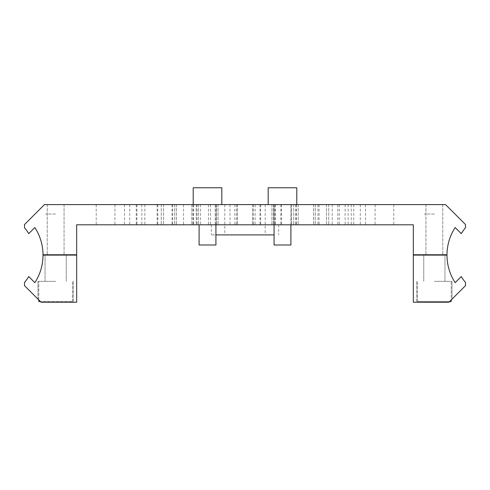 <?xml version="1.0" encoding="UTF-8"?>
<svg xmlns="http://www.w3.org/2000/svg" width="490" height="490" viewBox="0 0 490 490"><rect width="100%" height="100%" fill="white"/><g stroke="black" fill="none" stroke-linecap="round" stroke-linejoin="round"><path stroke-width="0.37" stroke-dasharray="2.45 1.84" d="M434.361 281.358L452.037 281.358L434.361 281.358M434.361 255.1L444.963 255.1L434.361 255.1M448.926 302.232L434.361 302.232L448.926 302.232C453.017 298.134 453.017 298.134 448.926 302.232C453.017 298.134 453.017 298.134 448.926 302.232C453.017 298.134 453.017 298.134 448.926 302.232C453.017 298.134 453.017 298.134 448.926 302.232L434.361 302.232L448.926 302.232L465.5 285.652L465.5 282.448A42.079 42.079 0 0 1 461.274 276.544L455.167 282.657A50.495 50.495 0 0 1 446.984 255.1L413.321 255.1L413.321 302.232L448.926 302.232M434.361 302.232L416.69 302.232L434.361 302.232M55.64 214.032L45.539 214.032L55.64 214.032M55.64 281.358L37.963 281.358L55.64 281.358M38.808 299.96L38.808 281.358L38.808 301.558L72.471 301.558L40.407 301.558M434.361 214.032L424.26 214.032L434.361 214.032M449.593 301.558L417.529 301.558L451.192 301.558L417.529 301.558L451.192 301.558L451.192 281.358L451.192 299.96M199.093 224.8L199.093 245L215.925 245M199.093 204.606L221.817 204.606L199.093 204.606M215.925 224.8L215.925 204.606L215.925 234.9L211.337 234.9L274.075 234.9M221.817 187.768L193.201 187.768L221.817 187.768L193.201 187.768L193.201 204.606L207.509 204.606L193.201 204.606M55.64 255.1L45.037 255.1L55.64 255.1M41.074 302.232L55.64 302.232L41.074 302.232C36.983 298.134 36.983 298.134 41.074 302.232C36.983 298.134 36.983 298.134 41.074 302.232C36.983 298.134 36.983 298.134 41.074 302.232C36.983 298.134 36.983 298.134 41.074 302.232L55.64 302.232L41.074 302.232L24.5 285.652L24.5 282.448A42.079 42.079 0 0 0 28.726 276.544L34.833 282.657A50.495 50.495 0 0 0 43.016 255.1L76.679 255.1L76.679 302.232L41.074 302.232M55.64 302.232L73.31 302.232L55.64 302.232M245 224.8L278.663 224.8L245 224.8M245 234.9L224.8 234.9L245 234.9M245 204.606L271.932 204.606L245 204.606M290.907 245L274.075 245L290.907 245L274.075 245L274.075 204.606L290.907 204.606L274.075 204.606L282.491 204.606L274.075 204.606L274.075 224.8M290.907 224.8L290.907 204.606L268.183 204.606L296.799 204.606L268.183 204.606L290.907 204.606L290.907 224.8M296.799 187.768L268.183 187.768L296.799 187.768L268.183 187.768L268.183 204.606M282.491 204.606L296.799 204.606L282.491 204.606M128.386 224.8L114.917 224.8L128.386 224.8M128.386 204.606L114.917 204.606L128.386 204.606M361.614 224.8L375.083 224.8L361.614 224.8M361.614 204.606L375.083 204.606L361.614 204.606M177.674 224.8L163.531 224.8L177.674 224.8M177.674 204.606L163.531 204.606L177.674 204.606M312.326 224.8L326.469 224.8L312.326 224.8M312.326 204.606L326.469 204.606L312.326 204.606M110.342 224.8L124.485 224.8L110.342 224.8M110.342 204.606L124.485 204.606L110.342 204.606M379.658 224.8L365.516 224.8L379.658 224.8M379.658 204.606L365.516 204.606L379.658 204.606M270.768 224.8L259.994 224.8L270.768 224.8M270.768 204.606L259.994 204.606L270.768 204.606M182.794 224.8L193.568 224.8L182.794 224.8M182.794 204.606L193.568 204.606L182.794 204.606M219.232 224.8L230.006 224.8L219.232 224.8M219.232 204.606L230.006 204.606L219.232 204.606M307.206 224.8L296.432 224.8L307.206 224.8M307.206 204.606L296.432 204.606L307.206 204.606M203.773 224.8L210.51 224.8L203.773 224.8M203.773 204.606L210.51 204.606L203.773 204.606M344.525 224.8L337.794 224.8L344.525 224.8M344.525 204.606L337.794 204.606L344.525 204.606M321.171 224.8L328.747 224.8L321.171 224.8M321.171 204.606L328.747 204.606L321.171 204.606M168.829 224.8L161.253 224.8L168.829 224.8M168.829 204.606L161.253 204.606L168.829 204.606M352.727 224.8L345.15 224.8L352.727 224.8M352.727 204.606L345.15 204.606L352.727 204.606M137.274 224.8L144.85 224.8L137.274 224.8M137.274 204.606L144.85 204.606L137.274 204.606M191.982 224.8L183.56 224.8L191.982 224.8M191.982 204.606L183.56 204.606L191.982 204.606M207.509 224.8L198.419 224.8L207.509 224.8M207.509 204.606L198.419 204.606L207.509 204.606M282.491 224.8L291.581 224.8L282.491 224.8M285.578 224.8L296.352 224.8L285.578 224.8M285.578 204.606L296.352 204.606L285.578 204.606M147.031 224.8L136.257 224.8L147.031 224.8M147.031 204.606L136.257 204.606L147.031 204.606M329.158 224.8L339.258 224.8L329.158 224.8M329.158 204.606L339.258 204.606L329.158 204.606M304.511 224.8L293.737 224.8L304.511 224.8M304.511 204.606L293.737 204.606L304.511 204.606M185.489 224.8L196.263 224.8L185.489 224.8M185.489 204.606L196.263 204.606L185.489 204.606M342.969 224.8L332.196 224.8L342.969 224.8M342.969 204.606L332.196 204.606L342.969 204.606M204.422 224.8L193.648 224.8L204.422 224.8M204.422 204.606L193.648 204.606L204.422 204.606M434.361 254.763L425.945 254.763L434.361 254.763M434.361 204.606L425.945 204.606L434.361 204.606M55.64 254.763L47.224 254.763L55.64 254.763M55.64 204.606L47.224 204.606L55.64 204.606M455.167 227.544A50.495 50.495 0 0 0 446.984 254.763L413.321 254.763L413.321 224.8L76.679 224.8L76.679 254.763L43.016 254.763A50.495 50.495 0 0 0 34.833 227.544L28.726 233.65A42.079 42.079 0 0 0 24.5 227.752L24.5 224.549L44.443 204.606L445.557 204.606L465.5 224.549L465.5 227.752A42.079 42.079 0 0 0 461.274 233.65L455.167 227.544M444.963 255.1L444.963 281.358L444.963 255.1M452.037 281.358L452.037 299.121L452.037 281.358M416.69 281.358L416.69 302.232L416.69 281.358M423.758 255.1L423.758 281.358L423.758 255.1M65.74 255.1L65.74 254.763M72.471 301.558L72.471 281.358L72.471 301.558M45.539 255.1L45.539 254.763M424.26 254.763L424.26 255.1M417.529 301.558L417.529 281.358L417.529 301.558M444.461 254.763L444.461 255.1M45.037 255.1L45.037 281.358L45.037 255.1M37.963 281.358L37.963 299.121L37.963 281.358M73.31 281.358L73.31 302.232L73.31 281.358M66.242 255.1L66.242 281.358L66.242 255.1M278.663 224.8L278.663 234.9M224.8 204.606L224.8 234.9M271.932 204.606L271.932 224.8L271.932 204.606M218.068 204.606L218.068 224.8L218.068 204.606M265.2 204.606L265.2 234.9M211.337 224.8L211.337 234.9M114.917 204.606L114.917 224.8M348.151 204.606L348.151 224.8M163.531 204.606L163.531 224.8L163.531 204.606M298.19 204.606L298.19 224.8L298.19 204.606M96.205 204.606L96.205 224.8M365.516 204.606L365.516 224.8M260.668 204.606L260.668 224.8M172.701 204.606L172.701 224.8M208.464 204.606L208.464 224.8M296.432 204.606L296.432 224.8M259.994 204.606L259.994 224.8M172.027 204.606L172.027 224.8M197.041 204.606L197.041 224.8M337.794 204.606L337.794 224.8M313.6 204.606L313.6 224.8L313.6 204.606M237.423 204.606L237.423 224.8L237.423 204.606M161.253 204.606L161.253 224.8L161.253 204.606M345.15 204.606L345.15 224.8M129.703 204.606L129.703 224.8M236.584 204.606L236.584 224.8M183.56 204.606L183.56 224.8M198.419 204.606L198.419 224.8L198.419 204.606M273.402 204.606L273.402 224.8L273.402 204.606M275.484 204.606L275.484 224.8M136.931 204.606L136.931 224.8M319.063 204.606L319.063 224.8M234.9 204.606L234.9 224.8M293.737 204.606L293.737 224.8L293.737 204.606M174.716 204.606L174.716 224.8L174.716 204.606M332.196 204.606L332.196 224.8M274.81 204.606L274.81 224.8M136.257 204.606L136.257 224.8M193.648 204.606L193.648 224.8M425.945 204.606L425.945 254.763L425.945 204.606M47.224 204.606L47.224 254.763L47.224 204.606M64.055 204.606L64.055 254.763L64.055 204.606M442.776 204.606L442.776 254.763L442.776 204.606M215.19 204.606L215.19 224.8M157.804 204.606L157.804 224.8M296.352 204.606L296.352 224.8M353.743 204.606L353.743 224.8M196.263 204.606L196.263 224.8L196.263 204.606M315.284 204.606L315.284 224.8L315.284 204.606M255.1 204.606L255.1 224.8M339.258 204.606L339.258 224.8M157.131 204.606L157.131 224.8M295.678 204.606L295.678 224.8M216.598 204.606L216.598 224.8L216.598 204.606M291.581 204.606L291.581 224.8L291.581 204.606M200.398 204.606L200.398 224.8M253.416 204.606L253.416 224.8M176.4 204.606L176.4 224.8L176.4 204.606M144.85 204.606L144.85 224.8M360.297 204.606L360.297 224.8M252.577 204.606L252.577 224.8L252.577 204.606M328.747 204.606L328.747 224.8L328.747 204.606M351.257 204.606L351.257 224.8M210.51 204.606L210.51 224.8M193.568 204.606L193.568 224.8M281.536 204.606L281.536 224.8M317.973 204.606L317.973 224.8M230.006 204.606L230.006 224.8M192.895 204.606L192.895 224.8M280.862 204.606L280.862 224.8M393.795 204.606L393.795 224.8M124.485 204.606L124.485 224.8M191.811 204.606L191.811 224.8L191.811 204.606M326.469 204.606L326.469 224.8L326.469 204.606M375.083 204.606L375.083 224.8M141.849 204.606L141.849 224.8"/><path stroke-width="0.73" d="M455.167 282.657A50.495 50.495 0 0 1 446.984 255.1L413.321 255.1L413.321 302.232L448.926 302.232L465.5 285.652L465.5 282.448A42.079 42.079 0 0 1 461.274 276.544L455.167 282.657M40.407 301.558L38.808 301.558L38.808 299.96M215.925 224.8L215.925 245L199.093 245L199.093 224.8M221.817 187.768L221.817 204.606L221.817 187.768L193.201 187.768L193.201 204.606M34.833 282.657A50.495 50.495 0 0 0 43.016 255.1L76.679 255.1L76.679 302.232L41.074 302.232L24.5 285.652L24.5 282.448A42.079 42.079 0 0 0 28.726 276.544L34.833 282.657M274.075 234.9L215.925 234.9L215.925 245M290.907 245L290.907 224.8L290.907 245L274.075 245L274.075 224.8M296.799 187.768L296.799 204.606L296.799 187.768L268.183 187.768L268.183 204.606M451.192 299.96L451.192 301.558L449.593 301.558M455.167 227.544A50.495 50.495 0 0 0 446.984 254.763L413.321 254.763L413.321 224.8L76.679 224.8L76.679 254.763L43.016 254.763A50.495 50.495 0 0 0 34.833 227.544L28.726 233.65A42.079 42.079 0 0 0 24.5 227.752L24.5 224.549L44.443 204.606L445.557 204.606L465.5 224.549L465.5 227.752A42.079 42.079 0 0 0 461.274 233.65L455.167 227.544M65.74 254.763L65.74 255.1M45.539 254.763L45.539 255.1M424.26 254.763L424.26 255.1M444.461 254.763L444.461 255.1"/></g></svg>
